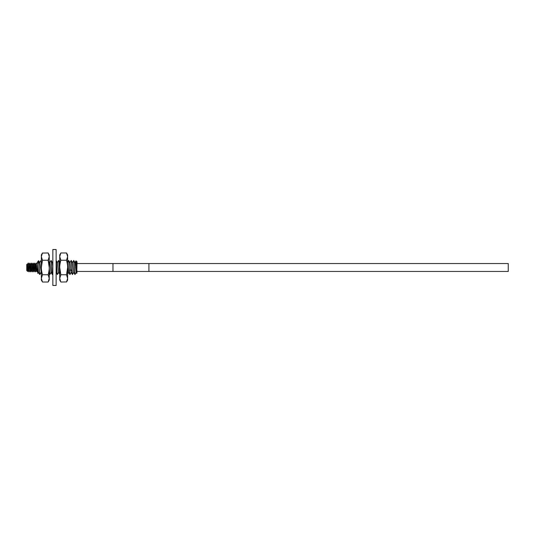 <?xml version="1.0" encoding="UTF-8"?>
<svg xmlns="http://www.w3.org/2000/svg" width="535" height="535" viewBox="0 0 535 535"><rect width="100%" height="100%" fill="white"/><g stroke="black" fill="none" stroke-linecap="round" stroke-linejoin="round"><path stroke-width="0.8" d="M74.913 262.658L75.977 260.819L77.04 261.842L76.772 273.378L76.171 272.342L75.02 262.652L73.776 260.512L74.994 274.522L76.278 272.342M26.75 269.419L26.75 265.581L26.75 269.419M26.75 264.504L26.75 270.496L27.713 271.459L27.198 264.049L26.75 264.504M28.121 263.481C28.422 260.679 28.729 272.007 29.03 271.867L28.215 270.489L27.479 264.504M29.84 270.496L29.104 264.511L28.288 263.133L27.412 264.511M29.024 264.511L29.84 263.133L30.649 271.867L29.906 263.133L30.716 264.511L31.358 270.148L30.582 271.325M29.833 270.489L30.649 271.867M30.642 264.511L31.458 263.133L32.327 271.867L31.525 263.133L32.327 264.504M37.517 271.867L37.089 271.847L36.306 263.133L37.517 263.133L37.517 262.277L37.858 273.492L38.547 272.342M32.261 264.511L33.076 263.133L33.946 271.867L33.137 263.133L33.946 264.497M33.076 270.503L33.879 271.867M33.879 264.511L34.688 263.133L35.564 271.867L34.755 263.133L35.564 264.497M34.695 270.503L35.497 271.867M31.458 270.496L32.267 271.867M29.03 271.867L29.097 271.867C28.77 271.813 28.442 259.388 28.121 264.036M39.75 274.508L38.888 264.016L37.891 261.475L37.517 262.277M37.858 273.492L37.517 268.858M41.349 263.193L40.981 260.478L39.697 262.658M41.349 273.017L39.804 262.652L38.681 260.719L38.888 264.016M39.684 274.488L38.44 272.342L37.517 263.795M37.891 261.475L38.681 260.719M41.349 262.524L40.981 260.478M38.888 263.274L39.824 274.468M49.889 274.468L49.253 268.269M52.845 266.169L52.37 262.638M49.755 262.658L51.046 260.478C51.46 260.01 51.882 274.943 52.303 274.522L51.012 272.335L49.869 262.658L49.253 261.608M52.303 274.522L52.29 274.428C51.888 273.519 51.494 260.03 51.099 260.478L52.383 262.658M72.399 262.658L73.776 260.512M73.763 272.342L72.479 274.522C72.058 274.93 71.636 260.01 71.222 260.478L72.479 274.522M69.911 274.522L68.654 260.478C69.069 260.03 69.49 274.95 69.911 274.522L68.627 272.342L67.631 263.274M58.542 260.532L59.927 262.665M58.669 272.342L57.385 274.522C56.971 274.99 56.549 260.077 56.128 260.478L57.412 262.665L58.576 272.362M56.075 260.478C56.496 260.037 56.917 274.957 57.332 274.522L57.385 274.522M52.845 273.706L52.356 274.522M49.253 269.152L49.835 274.522M74.967 274.508L73.656 272.342L72.506 262.665L71.222 260.478M71.142 272.348L69.991 262.665L68.701 260.478M71.135 272.342L72.426 274.522M74.9 274.488L73.683 260.478M77.04 270.85C76.806 275.07 76.579 273.479 76.344 266.076C76.117 259.328 75.896 259.214 75.669 265.728M59.726 273.873L58.683 260.512M58.589 260.478C59.01 260.077 59.432 274.99 59.846 274.522M56.048 272.342L57.332 274.522M34.762 270.489L33.946 271.867M29.906 270.489L29.097 271.867M36.306 270.496L35.571 264.511M34.688 270.489L33.952 264.511M33.07 270.489L32.334 264.511M27.486 264.511L27.198 264.049M77.04 271.452L508.25 271.452L508.25 263.548L148.911 263.548L148.911 271.452M77.04 263.548L148.911 263.548M56.135 285.469L56.135 249.531L52.845 249.531L52.845 285.469L56.135 285.469M66.507 274.763L67.631 267.5L67.631 278.394L66.507 282.025L67.631 280.079L67.631 278.394L66.507 274.763L60.85 274.763L59.726 278.394L59.726 267.5C59.673 265.621 60.047 263.2 60.85 260.237L66.507 260.237L67.631 256.606L67.631 254.921L66.541 253.028M66.561 281.938L60.85 282.025L59.726 278.394L59.726 280.079L60.803 281.938M60.816 253.028L59.726 254.921L59.726 267.5L60.85 274.763M66.507 260.237C67.31 263.2 67.684 265.621 67.631 267.5L67.631 256.606L66.507 252.975L60.85 252.975L59.726 256.606L60.85 260.237M42.472 260.237L41.349 267.5L41.349 256.606L42.472 252.975L41.349 254.921L41.349 256.606L42.472 260.237L48.13 260.237L49.253 256.606L49.253 267.5C49.307 269.379 48.932 271.8 48.13 274.763L42.472 274.763L41.349 278.394L41.349 280.079L42.439 281.972M42.419 253.062L48.13 252.975L49.253 256.606L49.253 254.921L48.177 253.062M48.163 281.972L49.253 280.079L49.253 267.5L48.13 260.237M42.472 274.763C41.67 271.8 41.295 269.379 41.349 267.5L41.349 278.394L42.472 282.025L48.13 282.025L49.253 278.394L48.13 274.763M52.845 273.472L52.29 274.428M71.984 270.67L70.754 269.707L69.523 270.67M112.972 263.548L112.972 271.452M41.349 260.986L41.088 260.532M41.061 272.342L39.817 274.488M49.875 274.482L51.126 272.335M69.998 274.488L71.249 272.342M68.614 260.518L67.363 262.665M71.128 260.518L69.878 262.665M67.484 274.488L68.734 272.342M58.549 260.518L57.305 262.658M59.813 274.488L58.562 272.342M52.845 261.675L52.33 262.565M49.253 273.632L49.735 274.455M35.591 271.847L36.373 270.489M32.354 271.84L33.143 270.489M30.736 271.84L31.525 270.489M27.733 271.452L28.295 270.489M37.089 271.847L36.306 270.489M35.491 264.511L36.28 263.16M31.451 270.489L32.24 271.84"/></g></svg>
